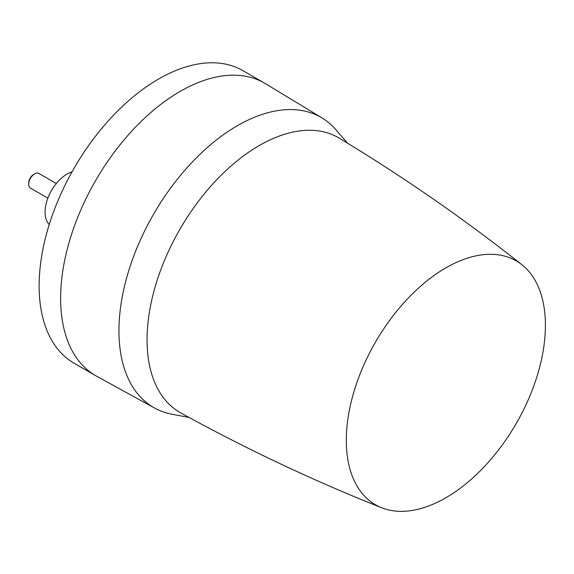 <?xml version="1.0" encoding="UTF-8"?>
<svg xmlns="http://www.w3.org/2000/svg" width="574" height="574" viewBox="0 0 574 574"><rect width="100%" height="100%" fill="white"/><g stroke="black" fill="none" stroke-linecap="round" stroke-linejoin="round"><path stroke-width="0.86" d="M56.317 183.501L38.896 173.448A8.445 4.879 120 0 0 34.67 173.865A8.445 4.879 120 0 0 29.496 180.293A8.445 4.879 120 0 0 28.7 184.204A8.445 4.879 120 0 0 30.451 188.071L47.872 198.13M34.67 173.865L33.608 174.474A6.938 4.011 120 0 0 29.36 179.762A6.938 4.011 120 0 0 28.7 182.977L28.7 184.204M72.023 171.863A31.075 17.945 120 0 0 67.05 174.08A31.075 17.945 120 0 0 47.484 199.185A31.075 17.945 120 0 0 49.221 224.585M347.514 143.156L335.159 128.863A167.479 96.697 120 0 0 322.143 118.022L265.532 83.704A168.892 97.508 120 0 0 264.499 83.094L243.003 70.681A168.892 97.508 120 0 0 112.848 115.934A168.892 97.508 120 0 0 39.125 285.902A168.892 97.508 120 0 0 74.111 363.22L95.607 375.626A168.892 97.508 120 0 0 96.654 376.221L154.679 408.085A167.479 96.697 120 0 0 170.571 413.94L189.126 417.492M264.499 83.094A168.892 97.508 120 0 0 96.468 179.11A168.892 97.508 120 0 0 60.622 298.308A168.892 97.508 120 0 0 95.607 375.626M322.143 118.022A167.479 96.697 120 0 0 154.492 212.631A167.479 96.697 120 0 0 154.679 408.085M381.653 507.753C312.902 480.474 245.952 448.861 180.803 412.928A158.611 91.575 -60 0 1 180.717 227.878A158.611 91.575 -60 0 1 339.399 138.226C403.099 176.677 463.943 218.859 521.945 264.757A140.795 81.293 -60 0 1 515.531 424.71A140.795 81.293 -60 0 1 381.653 507.753A140.795 81.293 -60 0 1 376.178 340.934A140.795 81.293 -60 0 1 521.945 264.757"/></g></svg>
